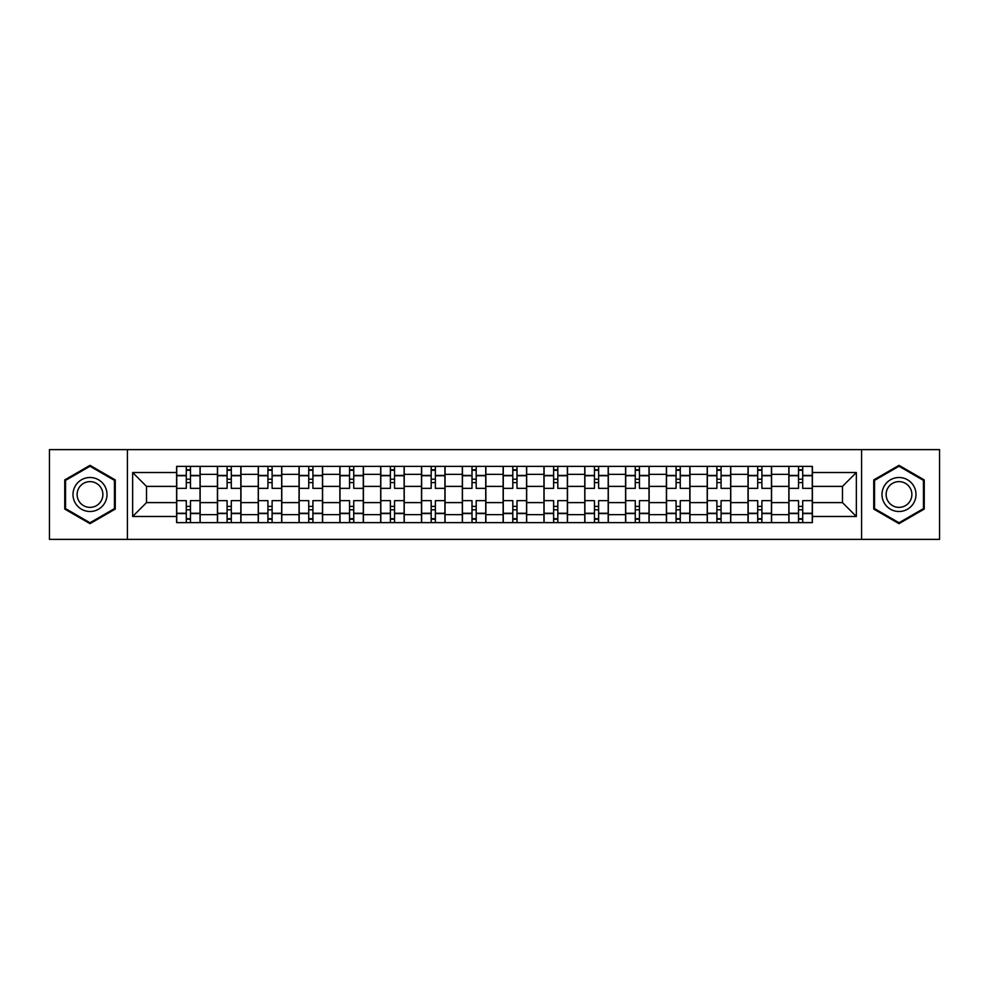<?xml version="1.0" encoding="UTF-8"?>
<svg xmlns="http://www.w3.org/2000/svg" width="989" height="989" viewBox="0 0 989 989"><rect width="100%" height="100%" fill="white"/><g stroke="black" fill="none" stroke-linecap="round" stroke-linejoin="round"><path stroke-width="1.48" d="M861.58 539.376L939.55 539.376L939.55 449.624L49.45 449.624L49.45 539.376L861.58 539.376L861.58 449.624M217.419 522.625L217.419 474.349L200.149 474.349L200.149 522.625M200.149 474.349L200.149 466.375M217.419 474.349L217.419 466.375M240.97 466.375L240.97 522.625M258.24 522.625L258.24 466.375M281.791 466.375L281.791 522.625M299.049 522.625L299.049 466.375M322.599 466.375L322.599 522.625M339.87 522.625L339.87 466.375M363.42 466.375L363.42 522.625M380.691 522.625L380.691 466.375M404.229 466.375L404.229 522.625M421.499 522.625L421.499 466.375M445.05 466.375L445.05 522.625M462.32 522.625L462.32 466.375M485.871 466.375L485.871 522.625M503.129 522.625L503.129 466.375M526.68 466.375L526.68 522.625M543.95 522.625L543.95 466.375M567.501 466.375L567.501 522.625M584.771 522.625L584.771 466.375M608.309 466.375L608.309 522.625M625.58 522.625L625.58 466.375M649.13 466.375L649.13 522.625M666.401 522.625L666.401 466.375M689.951 466.375L689.951 522.625M707.209 522.625L707.209 466.375M730.76 466.375L730.76 522.625M748.03 522.625L748.03 466.375M771.581 466.375L771.581 522.625M788.851 522.625L788.851 466.375M788.851 502.61L771.581 502.61M748.03 502.61L730.76 502.61M707.209 502.61L689.951 502.61M666.401 502.61L649.13 502.61M625.58 502.61L608.309 502.61M584.771 502.61L567.501 502.61M543.95 502.61L526.68 502.61M503.129 502.61L485.871 502.61M462.32 502.61L445.05 502.61M421.499 502.61L404.229 502.61M380.691 502.61L363.42 502.61M339.87 502.61L322.599 502.61M299.049 502.61L281.791 502.61M258.24 502.61L240.97 502.61M217.419 502.61L200.149 502.61M788.851 486.39L771.581 486.39M748.03 486.39L730.76 486.39M707.209 486.39L689.951 486.39M666.401 486.39L649.13 486.39M625.58 486.39L608.309 486.39M584.771 486.39L567.501 486.39M543.95 486.39L526.68 486.39M503.129 486.39L485.871 486.39M462.32 486.39L445.05 486.39M421.499 486.39L404.229 486.39M380.691 486.39L363.42 486.39M339.87 486.39L322.599 486.39M299.049 486.39L281.791 486.39M258.24 486.39L240.97 486.39M217.419 486.39L200.149 486.39M146.52 502.61L176.611 502.61L176.611 486.39L146.52 486.39L146.52 502.61L132.65 516.481L132.65 472.519L176.611 472.519L176.611 486.39M812.389 486.39L812.389 502.61L842.48 502.61L842.48 486.39L812.389 486.39L812.389 466.375L176.611 466.375L176.611 472.519M812.389 472.519L856.35 472.519L856.35 516.481L812.389 516.481L812.389 502.61M176.611 502.61L176.611 522.625L812.389 522.625L812.389 516.481M176.611 516.481L132.65 516.481M127.42 539.376L127.42 449.624M115.256 479.925L89.999 465.349L64.755 479.925L64.755 509.075L89.999 523.651L115.256 509.075L115.256 479.925M924.245 479.925L899.001 465.349L873.744 479.925L873.744 509.075L899.001 523.651L924.245 509.075L924.245 479.925M190.469 518.706L186.291 518.706M186.291 470.294L190.469 470.294M231.29 518.706L227.099 518.706M227.099 470.294L231.29 470.294M272.111 518.706L267.92 518.706M267.92 470.294L272.111 470.294M312.92 518.706L308.741 518.706M308.741 470.294L312.92 470.294M353.741 518.706L349.55 518.706M349.55 470.294L353.741 470.294M394.549 518.706L390.371 518.706M390.371 470.294L394.549 470.294M435.37 518.706L431.179 518.706M431.179 470.294L435.37 470.294M476.191 518.706L472 518.706M472 470.294L476.191 470.294M517 518.706L512.809 518.706M512.809 470.294L517 470.294M557.821 518.706L553.63 518.706M553.63 470.294L557.821 470.294M598.629 518.706L594.451 518.706M594.451 470.294L598.629 470.294M639.45 518.706L635.259 518.706M635.259 470.294L639.45 470.294M680.259 518.706L676.08 518.706M676.08 470.294L680.259 470.294M721.08 518.706L716.889 518.706M716.889 470.294L721.08 470.294M761.901 518.706L757.71 518.706M757.71 470.294L761.901 470.294M802.709 518.706L798.531 518.706M798.531 470.294L802.709 470.294M132.65 472.519L146.52 486.39M842.48 502.61L856.35 516.481M842.48 486.39L856.35 472.519M200.025 522.625L200.025 488.356L190.469 488.356L190.469 466.375M186.291 466.375L186.291 488.356L176.734 488.356L176.734 466.375M200.025 488.356L200.025 466.375M176.734 522.625L176.734 500.644L186.291 500.644L186.291 522.625M190.469 522.625L190.469 500.644L200.025 500.644M186.291 482.595L190.469 482.595M176.734 500.644L176.734 488.356M190.469 506.405L186.291 506.405M190.469 519.225L186.291 519.225M186.291 509.805L190.469 509.805M190.469 479.195L186.291 479.195M186.291 469.775L190.469 469.775M75.275 503.005A17.011 17.011 0 0 0 98.504 509.224A17.011 17.011 0 0 0 104.735 485.995A17.011 17.011 0 0 0 81.506 479.776A17.011 17.011 0 0 0 75.275 503.005M78.848 500.941A12.882 12.882 0 0 0 96.44 505.651A12.882 12.882 0 0 0 101.15 488.059A12.882 12.882 0 0 0 83.57 483.349A12.882 12.882 0 0 0 78.848 500.941M89.999 466.252L114.464 480.382L114.464 508.618L89.999 522.748L65.546 508.618L65.546 480.382L89.999 466.252M884.265 503.005A17.011 17.011 0 0 0 907.494 509.224A17.011 17.011 0 0 0 913.725 485.995A17.011 17.011 0 0 0 890.496 479.776A17.011 17.011 0 0 0 884.265 503.005M887.85 500.941A12.882 12.882 0 0 0 905.43 505.651A12.882 12.882 0 0 0 910.152 488.059A12.882 12.882 0 0 0 892.56 483.349A12.882 12.882 0 0 0 887.85 500.941M899.001 466.252L923.454 480.382L923.454 508.618L899.001 522.748L874.536 508.618L874.536 480.382L899.001 466.252M240.834 522.625L240.834 488.356L231.29 488.356L231.29 466.375M227.099 466.375L227.099 488.356L217.555 488.356L217.555 466.375M240.834 488.356L240.834 466.375M217.555 522.625L217.555 500.644L227.099 500.644L227.099 522.625M231.29 522.625L231.29 500.644L240.834 500.644M227.099 482.595L231.29 482.595M217.555 500.644L217.555 488.356M231.29 506.405L227.099 506.405M231.29 519.225L227.099 519.225M227.099 509.805L231.29 509.805M231.29 479.195L227.099 479.195M227.099 469.775L231.29 469.775M281.655 522.625L281.655 488.356L272.111 488.356L272.111 466.375M267.92 466.375L267.92 488.356L258.364 488.356L258.364 466.375M281.655 488.356L281.655 466.375M258.364 522.625L258.364 500.644L267.92 500.644L267.92 522.625M272.111 522.625L272.111 500.644L281.655 500.644M267.92 482.595L272.111 482.595M258.364 500.644L258.364 488.356M272.111 506.405L267.92 506.405M272.111 519.225L267.92 519.225M267.92 509.805L272.111 509.805M272.111 479.195L267.92 479.195M267.92 469.775L272.111 469.775M322.476 522.625L322.476 488.356L312.92 488.356L312.92 466.375M308.741 466.375L308.741 488.356L299.185 488.356L299.185 466.375M322.476 488.356L322.476 466.375M299.185 522.625L299.185 500.644L308.741 500.644L308.741 522.625M312.92 522.625L312.92 500.644L322.476 500.644M308.741 482.595L312.92 482.595M299.185 500.644L299.185 488.356M312.92 506.405L308.741 506.405M312.92 519.225L308.741 519.225M308.741 509.805L312.92 509.805M312.92 479.195L308.741 479.195M308.741 469.775L312.92 469.775M363.284 522.625L363.284 488.356L353.741 488.356L353.741 466.375M349.55 466.375L349.55 488.356L340.006 488.356L340.006 466.375M363.284 488.356L363.284 466.375M340.006 522.625L340.006 500.644L349.55 500.644L349.55 522.625M353.741 522.625L353.741 500.644L363.284 500.644M349.55 482.595L353.741 482.595M340.006 500.644L340.006 488.356M353.741 506.405L349.55 506.405M353.741 519.225L349.55 519.225M349.55 509.805L353.741 509.805M353.741 479.195L349.55 479.195M349.55 469.775L353.741 469.775M404.105 522.625L404.105 488.356L394.549 488.356L394.549 466.375M390.371 466.375L390.371 488.356L380.814 488.356L380.814 466.375M404.105 488.356L404.105 466.375M380.814 522.625L380.814 500.644L390.371 500.644L390.371 522.625M394.549 522.625L394.549 500.644L404.105 500.644M390.371 482.595L394.549 482.595M380.814 500.644L380.814 488.356M394.549 506.405L390.371 506.405M394.549 519.225L390.371 519.225M390.371 509.805L394.549 509.805M394.549 479.195L390.371 479.195M390.371 469.775L394.549 469.775M444.914 522.625L444.914 488.356L435.37 488.356L435.37 466.375M431.179 466.375L431.179 488.356L421.635 488.356L421.635 466.375M444.914 488.356L444.914 466.375M421.635 522.625L421.635 500.644L431.179 500.644L431.179 522.625M435.37 522.625L435.37 500.644L444.914 500.644M431.179 482.595L435.37 482.595M421.635 500.644L421.635 488.356M435.37 506.405L431.179 506.405M435.37 519.225L431.179 519.225M431.179 509.805L435.37 509.805M435.37 479.195L431.179 479.195M431.179 469.775L435.37 469.775M485.735 522.625L485.735 488.356L476.191 488.356L476.191 466.375M472 466.375L472 488.356L462.444 488.356L462.444 466.375M485.735 488.356L485.735 466.375M462.444 522.625L462.444 500.644L472 500.644L472 522.625M476.191 522.625L476.191 500.644L485.735 500.644M472 482.595L476.191 482.595M462.444 500.644L462.444 488.356M476.191 506.405L472 506.405M476.191 519.225L472 519.225M472 509.805L476.191 509.805M476.191 479.195L472 479.195M472 469.775L476.191 469.775M526.556 522.625L526.556 488.356L517 488.356L517 466.375M512.809 466.375L512.809 488.356L503.265 488.356L503.265 466.375M526.556 488.356L526.556 466.375M503.265 522.625L503.265 500.644L512.809 500.644L512.809 522.625M517 522.625L517 500.644L526.556 500.644M512.809 482.595L517 482.595M503.265 500.644L503.265 488.356M517 506.405L512.809 506.405M517 519.225L512.809 519.225M512.809 509.805L517 509.805M517 479.195L512.809 479.195M512.809 469.775L517 469.775M567.365 522.625L567.365 488.356L557.821 488.356L557.821 466.375M553.63 466.375L553.63 488.356L544.086 488.356L544.086 466.375M567.365 488.356L567.365 466.375M544.086 522.625L544.086 500.644L553.63 500.644L553.63 522.625M557.821 522.625L557.821 500.644L567.365 500.644M553.63 482.595L557.821 482.595M544.086 500.644L544.086 488.356M557.821 506.405L553.63 506.405M557.821 519.225L553.63 519.225M553.63 509.805L557.821 509.805M557.821 479.195L553.63 479.195M553.63 469.775L557.821 469.775M608.186 522.625L608.186 488.356L598.629 488.356L598.629 466.375M594.451 466.375L594.451 488.356L584.895 488.356L584.895 466.375M608.186 488.356L608.186 466.375M584.895 522.625L584.895 500.644L594.451 500.644L594.451 522.625M598.629 522.625L598.629 500.644L608.186 500.644M594.451 482.595L598.629 482.595M584.895 500.644L584.895 488.356M598.629 506.405L594.451 506.405M598.629 519.225L594.451 519.225M594.451 509.805L598.629 509.805M598.629 479.195L594.451 479.195M594.451 469.775L598.629 469.775M648.994 522.625L648.994 488.356L639.45 488.356L639.45 466.375M635.259 466.375L635.259 488.356L625.716 488.356L625.716 466.375M648.994 488.356L648.994 466.375M625.716 522.625L625.716 500.644L635.259 500.644L635.259 522.625M639.45 522.625L639.45 500.644L648.994 500.644M635.259 482.595L639.45 482.595M625.716 500.644L625.716 488.356M639.45 506.405L635.259 506.405M639.45 519.225L635.259 519.225M635.259 509.805L639.45 509.805M639.45 479.195L635.259 479.195M635.259 469.775L639.45 469.775M689.815 522.625L689.815 488.356L680.259 488.356L680.259 466.375M676.08 466.375L676.08 488.356L666.524 488.356L666.524 466.375M689.815 488.356L689.815 466.375M666.524 522.625L666.524 500.644L676.08 500.644L676.08 522.625M680.259 522.625L680.259 500.644L689.815 500.644M676.08 482.595L680.259 482.595M666.524 500.644L666.524 488.356M680.259 506.405L676.08 506.405M680.259 519.225L676.08 519.225M676.08 509.805L680.259 509.805M680.259 479.195L676.08 479.195M676.08 469.775L680.259 469.775M730.636 522.625L730.636 488.356L721.08 488.356L721.08 466.375M716.889 466.375L716.889 488.356L707.345 488.356L707.345 466.375M730.636 488.356L730.636 466.375M707.345 522.625L707.345 500.644L716.889 500.644L716.889 522.625M721.08 522.625L721.08 500.644L730.636 500.644M716.889 482.595L721.08 482.595M707.345 500.644L707.345 488.356M721.08 506.405L716.889 506.405M721.08 519.225L716.889 519.225M716.889 509.805L721.08 509.805M721.08 479.195L716.889 479.195M716.889 469.775L721.08 469.775M771.445 522.625L771.445 488.356L761.901 488.356L761.901 466.375M757.71 466.375L757.71 488.356L748.166 488.356L748.166 466.375M771.445 488.356L771.445 466.375M748.166 522.625L748.166 500.644L757.71 500.644L757.71 522.625M761.901 522.625L761.901 500.644L771.445 500.644M757.71 482.595L761.901 482.595M748.166 500.644L748.166 488.356M761.901 506.405L757.71 506.405M761.901 519.225L757.71 519.225M757.71 509.805L761.901 509.805M761.901 479.195L757.71 479.195M757.71 469.775L761.901 469.775M812.266 522.625L812.266 488.356L802.709 488.356L802.709 466.375M798.531 466.375L798.531 488.356L788.975 488.356L788.975 466.375M812.266 488.356L812.266 466.375M788.975 522.625L788.975 500.644L798.531 500.644L798.531 522.625M802.709 522.625L802.709 500.644L812.266 500.644M798.531 482.595L802.709 482.595M788.975 500.644L788.975 488.356M802.709 506.405L798.531 506.405M802.709 519.225L798.531 519.225M798.531 509.805L802.709 509.805M802.709 479.195L798.531 479.195M798.531 469.775L802.709 469.775M748.03 474.349L730.76 474.349M707.209 474.349L689.951 474.349M666.401 474.349L649.13 474.349M625.58 474.349L608.309 474.349M584.771 474.349L567.501 474.349M543.95 474.349L526.68 474.349M503.129 474.349L485.871 474.349M462.32 474.349L445.05 474.349M421.499 474.349L404.229 474.349M380.691 474.349L363.42 474.349M339.87 474.349L322.599 474.349M299.049 474.349L281.791 474.349M258.24 474.349L240.97 474.349M788.851 474.349L771.581 474.349M748.03 514.651L730.76 514.651M707.209 514.651L689.951 514.651M666.401 514.651L649.13 514.651M625.58 514.651L608.309 514.651M584.771 514.651L567.501 514.651M543.95 514.651L526.68 514.651M503.129 514.651L485.871 514.651M462.32 514.651L445.05 514.651M421.499 514.651L404.229 514.651M380.691 514.651L363.42 514.651M339.87 514.651L322.599 514.651M299.049 514.651L281.791 514.651M258.24 514.651L240.97 514.651M217.419 514.651L200.149 514.651M788.851 514.651L771.581 514.651M200.025 475.4L190.469 475.4M186.291 475.4L176.734 475.4M186.291 475.746L176.734 475.746M186.291 513.254L176.734 513.254M186.291 513.6L176.734 513.6M200.025 513.6L190.469 513.6M200.025 475.746L190.469 475.746M200.025 513.254L190.469 513.254M240.834 475.4L231.29 475.4M227.099 475.4L217.555 475.4M227.099 475.746L217.555 475.746M227.099 513.254L217.555 513.254M227.099 513.6L217.555 513.6M240.834 513.6L231.29 513.6M240.834 475.746L231.29 475.746M240.834 513.254L231.29 513.254M281.655 475.4L272.111 475.4M267.92 475.4L258.364 475.4M267.92 475.746L258.364 475.746M267.92 513.254L258.364 513.254M267.92 513.6L258.364 513.6M281.655 513.6L272.111 513.6M281.655 475.746L272.111 475.746M281.655 513.254L272.111 513.254M322.476 475.4L312.92 475.4M308.741 475.4L299.185 475.4M308.741 475.746L299.185 475.746M308.741 513.254L299.185 513.254M308.741 513.6L299.185 513.6M322.476 513.6L312.92 513.6M322.476 475.746L312.92 475.746M322.476 513.254L312.92 513.254M363.284 475.4L353.741 475.4M349.55 475.4L340.006 475.4M349.55 475.746L340.006 475.746M349.55 513.254L340.006 513.254M349.55 513.6L340.006 513.6M363.284 513.6L353.741 513.6M363.284 475.746L353.741 475.746M363.284 513.254L353.741 513.254M404.105 475.4L394.549 475.4M390.371 475.4L380.814 475.4M390.371 475.746L380.814 475.746M390.371 513.254L380.814 513.254M390.371 513.6L380.814 513.6M404.105 513.6L394.549 513.6M404.105 475.746L394.549 475.746M404.105 513.254L394.549 513.254M444.914 475.4L435.37 475.4M431.179 475.4L421.635 475.4M431.179 475.746L421.635 475.746M431.179 513.254L421.635 513.254M431.179 513.6L421.635 513.6M444.914 513.6L435.37 513.6M444.914 475.746L435.37 475.746M444.914 513.254L435.37 513.254M485.735 475.4L476.191 475.4M472 475.4L462.444 475.4M472 475.746L462.444 475.746M472 513.254L462.444 513.254M472 513.6L462.444 513.6M485.735 513.6L476.191 513.6M485.735 475.746L476.191 475.746M485.735 513.254L476.191 513.254M526.556 475.4L517 475.4M512.809 475.4L503.265 475.4M512.809 475.746L503.265 475.746M512.809 513.254L503.265 513.254M512.809 513.6L503.265 513.6M526.556 513.6L517 513.6M526.556 475.746L517 475.746M526.556 513.254L517 513.254M567.365 475.4L557.821 475.4M553.63 475.4L544.086 475.4M553.63 475.746L544.086 475.746M553.63 513.254L544.086 513.254M553.63 513.6L544.086 513.6M567.365 513.6L557.821 513.6M567.365 475.746L557.821 475.746M567.365 513.254L557.821 513.254M608.186 475.4L598.629 475.4M594.451 475.4L584.895 475.4M594.451 475.746L584.895 475.746M594.451 513.254L584.895 513.254M594.451 513.6L584.895 513.6M608.186 513.6L598.629 513.6M608.186 475.746L598.629 475.746M608.186 513.254L598.629 513.254M648.994 475.4L639.45 475.4M635.259 475.4L625.716 475.4M635.259 475.746L625.716 475.746M635.259 513.254L625.716 513.254M635.259 513.6L625.716 513.6M648.994 513.6L639.45 513.6M648.994 475.746L639.45 475.746M648.994 513.254L639.45 513.254M689.815 475.4L680.259 475.4M676.08 475.4L666.524 475.4M676.08 475.746L666.524 475.746M676.08 513.254L666.524 513.254M676.08 513.6L666.524 513.6M689.815 513.6L680.259 513.6M689.815 475.746L680.259 475.746M689.815 513.254L680.259 513.254M730.636 475.4L721.08 475.4M716.889 475.4L707.345 475.4M716.889 475.746L707.345 475.746M716.889 513.254L707.345 513.254M716.889 513.6L707.345 513.6M730.636 513.6L721.08 513.6M730.636 475.746L721.08 475.746M730.636 513.254L721.08 513.254M771.445 475.4L761.901 475.4M757.71 475.4L748.166 475.4M757.71 475.746L748.166 475.746M757.71 513.254L748.166 513.254M757.71 513.6L748.166 513.6M771.445 513.6L761.901 513.6M771.445 475.746L761.901 475.746M771.445 513.254L761.901 513.254M812.266 475.4L802.709 475.4M798.531 475.4L788.975 475.4M798.531 475.746L788.975 475.746M798.531 513.254L788.975 513.254M798.531 513.6L788.975 513.6M812.266 513.6L802.709 513.6M812.266 475.746L802.709 475.746M812.266 513.254L802.709 513.254"/></g></svg>
